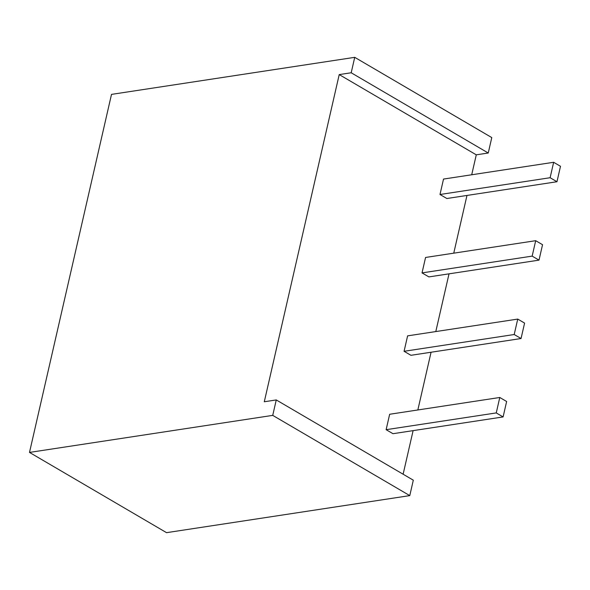 <?xml version="1.0" encoding="UTF-8"?>
<svg xmlns="http://www.w3.org/2000/svg" width="590" height="590" viewBox="0 0 590 590"><rect width="100%" height="100%" fill="white"/><g stroke="black" fill="none" stroke-linecap="round" stroke-linejoin="round"><path stroke-width="0.89" d="M276.26 399.939L413.31 480.186L409.777 495.615L166.55 532.667L29.5 452.419L111.503 94.385L354.73 57.333L351.19 72.769L339.221 74.591L264.291 401.761L276.26 399.939L272.728 415.375L29.5 452.419M354.73 57.333L491.78 137.581L488.247 153.009L476.277 154.831L471.712 174.773M466.978 195.445L453.754 253.169M449.02 273.841L435.796 331.565M431.061 352.237L417.845 409.962M413.111 430.634L403.125 474.22M410.935 355.305L404.076 351.293L407.616 335.858L517.74 319.087L524.591 323.099L521.051 338.527L410.935 355.305M392.977 433.702L386.125 429.69L389.658 414.261L499.782 397.483L506.633 401.495L503.1 416.931L392.977 433.702M439.993 194.494L446.844 198.513L556.967 181.735L560.5 166.299L553.649 162.287L443.525 179.065L439.993 194.494L550.116 177.723L556.967 181.735M476.277 154.831L339.221 74.591M422.034 272.897L428.886 276.909L539.009 260.131L542.542 244.703L535.691 240.691L425.567 257.461L422.034 272.897L532.158 256.119L539.009 260.131M409.777 495.615L272.728 415.375M488.247 153.009L351.19 72.769M553.649 162.287L550.116 177.723M535.691 240.691L532.158 256.119M503.1 416.931L496.249 412.919L386.125 429.69M496.249 412.919L499.782 397.483M521.051 338.527L514.2 334.515L404.076 351.293M514.2 334.515L517.74 319.087"/></g></svg>
